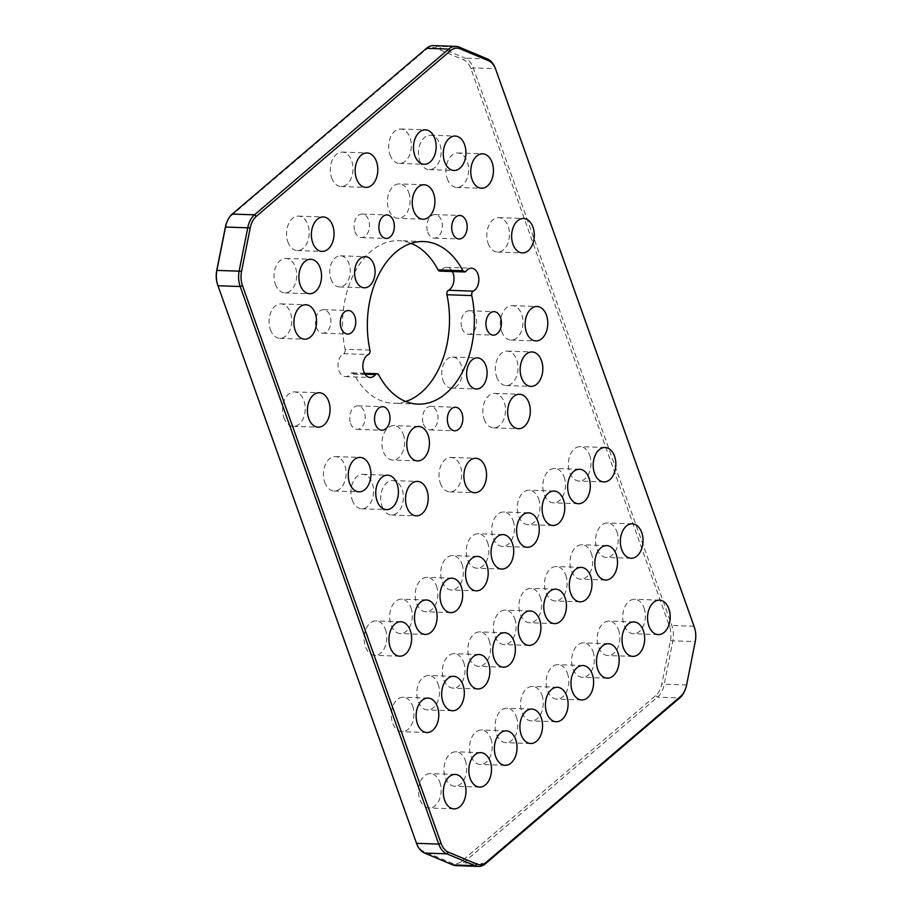 <?xml version="1.0" encoding="UTF-8"?>
<svg xmlns="http://www.w3.org/2000/svg" width="912" height="912" viewBox="0 0 912 912"><rect width="100%" height="100%" fill="white"/><g stroke="black" fill="none" stroke-linecap="round" stroke-linejoin="round"><path stroke-width="0.68" stroke-dasharray="4.56 3.42" d="M403.286 434.306A17.237 11.332 -88 0 1 402.842 451.657A17.237 11.332 -88 0 1 392.696 460.07A17.237 11.332 -88 0 1 383.279 451.383A17.237 11.332 -88 0 1 383.713 434.021A17.237 11.332 -88 0 1 393.87 425.619A17.237 11.332 -88 0 1 403.286 434.306M408.758 192.603A17.237 11.332 -88 0 1 408.314 209.954A17.237 11.332 -88 0 1 398.168 218.367A17.237 11.332 -88 0 1 388.74 209.68A17.237 11.332 -88 0 1 389.185 192.318A17.237 11.332 -88 0 1 399.342 183.916A17.237 11.332 -88 0 1 408.758 192.603M330.953 279.106A15.572 10.237 92 0 0 339.458 286.949A15.572 10.237 92 0 0 348.635 279.357A15.572 10.237 92 0 0 349.034 263.671A15.572 10.237 92 0 0 340.529 255.816A15.572 10.237 92 0 0 331.352 263.42A15.572 10.237 92 0 0 330.953 279.106M442.993 380.315A15.572 10.237 92 0 0 451.508 388.17A15.572 10.237 92 0 0 460.685 380.566A15.572 10.237 92 0 0 461.084 364.88A15.572 10.237 92 0 0 452.569 357.025A15.572 10.237 92 0 0 443.392 364.629A15.572 10.237 92 0 0 442.993 380.315M354.939 231.648A11.765 7.741 92 0 0 361.369 237.587A11.765 7.741 92 0 0 368.3 231.842A11.765 7.741 92 0 0 368.608 219.986A11.765 7.741 92 0 0 362.178 214.058A11.765 7.741 92 0 0 355.235 219.803A11.765 7.741 92 0 0 354.939 231.648M427.762 232.207A11.765 7.741 92 0 0 434.203 238.135A11.765 7.741 92 0 0 441.134 232.389A11.765 7.741 92 0 0 441.431 220.533A11.765 7.741 92 0 0 435.001 214.605A11.765 7.741 92 0 0 428.07 220.351A11.765 7.741 92 0 0 427.762 232.207M423.43 423.989A11.765 7.741 92 0 0 429.86 429.928A11.765 7.741 92 0 0 436.791 424.183A11.765 7.741 92 0 0 437.099 412.327A11.765 7.741 92 0 0 430.658 406.399A11.765 7.741 92 0 0 423.727 412.144A11.765 7.741 92 0 0 423.43 423.989M350.596 423.442A11.765 7.741 92 0 0 357.037 429.37A11.765 7.741 92 0 0 363.968 423.635A11.765 7.741 92 0 0 364.264 411.779A11.765 7.741 92 0 0 357.835 405.851A11.765 7.741 92 0 0 350.903 411.586A11.765 7.741 92 0 0 350.596 423.442M316.35 327.271A11.765 7.741 92 0 0 322.791 333.199A11.765 7.741 92 0 0 329.722 327.465A11.765 7.741 92 0 0 330.019 315.609A11.765 7.741 92 0 0 323.589 309.681A11.765 7.741 92 0 0 316.658 315.415A11.765 7.741 92 0 0 316.35 327.271M452.352 271.559A11.765 7.741 92 0 0 446.675 267.341A11.765 7.741 92 0 0 441.34 270.271A3.466 2.28 -88 0 1 439.766 271.126M462.008 328.377A11.765 7.741 92 0 0 468.449 334.305A11.765 7.741 92 0 0 475.38 328.559A11.765 7.741 92 0 0 475.676 316.703A11.765 7.741 92 0 0 469.247 310.775A11.765 7.741 92 0 0 462.316 316.521A11.765 7.741 92 0 0 462.008 328.377M385.457 629.588A17.237 11.332 -88 0 1 385.012 646.95A17.237 11.332 -88 0 1 374.855 655.352A17.237 11.332 -88 0 1 365.438 646.665A17.237 11.332 -88 0 1 365.883 629.314A17.237 11.332 -88 0 1 376.029 620.912A17.237 11.332 -88 0 1 385.457 629.588M412.634 705.922A17.237 11.332 -88 0 1 412.19 723.284A17.237 11.332 -88 0 1 402.044 731.686A17.237 11.332 -88 0 1 392.616 722.999A17.237 11.332 -88 0 1 393.061 705.649A17.237 11.332 -88 0 1 403.218 697.247A17.237 11.332 -88 0 1 412.634 705.922M439.812 782.257A17.237 11.332 -88 0 1 439.379 799.619A17.237 11.332 -88 0 1 429.221 808.021A17.237 11.332 -88 0 1 419.805 799.345A17.237 11.332 -88 0 1 420.25 781.983A17.237 11.332 -88 0 1 430.396 773.581A17.237 11.332 -88 0 1 439.812 782.257M410.981 607.802A17.237 11.332 -88 0 1 410.537 625.165A17.237 11.332 -88 0 1 400.391 633.566A17.237 11.332 -88 0 1 390.963 624.891A17.237 11.332 -88 0 1 391.408 607.529A17.237 11.332 -88 0 1 401.565 599.127A17.237 11.332 -88 0 1 410.981 607.802M438.159 684.137A17.237 11.332 -88 0 1 437.726 701.499A17.237 11.332 -88 0 1 427.568 709.901A17.237 11.332 -88 0 1 418.152 701.225A17.237 11.332 -88 0 1 418.597 683.863A17.237 11.332 -88 0 1 428.743 675.461A17.237 11.332 -88 0 1 438.159 684.137M465.348 760.483A17.237 11.332 -88 0 1 464.903 777.833A17.237 11.332 -88 0 1 454.746 786.235A17.237 11.332 -88 0 1 445.33 777.56A17.237 11.332 -88 0 1 445.774 760.198A17.237 11.332 -88 0 1 455.932 751.796A17.237 11.332 -88 0 1 465.348 760.483M436.506 586.028A17.237 11.332 -88 0 1 436.073 603.379A17.237 11.332 -88 0 1 425.915 611.781A17.237 11.332 -88 0 1 416.499 603.106A17.237 11.332 -88 0 1 416.944 585.743A17.237 11.332 -88 0 1 427.09 577.342A17.237 11.332 -88 0 1 436.506 586.028M463.695 662.363A17.237 11.332 -88 0 1 463.25 679.714A17.237 11.332 -88 0 1 453.093 688.115A17.237 11.332 -88 0 1 443.677 679.44A17.237 11.332 -88 0 1 444.121 662.078A17.237 11.332 -88 0 1 454.279 653.676A17.237 11.332 -88 0 1 463.695 662.363M490.873 738.697A17.237 11.332 -88 0 1 490.428 756.048A17.237 11.332 -88 0 1 480.282 764.45A17.237 11.332 -88 0 1 470.866 755.774A17.237 11.332 -88 0 1 471.299 738.412A17.237 11.332 -88 0 1 481.456 730.01A17.237 11.332 -88 0 1 490.873 738.697M462.042 564.243A17.237 11.332 -88 0 1 461.597 581.594A17.237 11.332 -88 0 1 451.44 590.007A17.237 11.332 -88 0 1 442.024 581.32A17.237 11.332 -88 0 1 442.468 563.958A17.237 11.332 -88 0 1 452.626 555.556A17.237 11.332 -88 0 1 462.042 564.243M489.22 640.577A17.237 11.332 -88 0 1 488.775 657.928A17.237 11.332 -88 0 1 478.629 666.341A17.237 11.332 -88 0 1 469.213 657.655A17.237 11.332 -88 0 1 469.646 640.292A17.237 11.332 -88 0 1 479.803 631.891A17.237 11.332 -88 0 1 489.22 640.577M516.409 716.912A17.237 11.332 -88 0 1 515.964 734.263A17.237 11.332 -88 0 1 505.807 742.676A17.237 11.332 -88 0 1 496.39 733.989A17.237 11.332 -88 0 1 496.835 716.627A17.237 11.332 -88 0 1 506.981 708.225A17.237 11.332 -88 0 1 516.409 716.912M589.688 455.316A17.237 11.332 -88 0 1 589.243 472.678A17.237 11.332 -88 0 1 579.086 481.08A17.237 11.332 -88 0 1 569.669 472.393A17.237 11.332 -88 0 1 570.114 455.042A17.237 11.332 -88 0 1 580.26 446.641A17.237 11.332 -88 0 1 589.688 455.316M616.865 531.65A17.237 11.332 -88 0 1 616.421 549.013A17.237 11.332 -88 0 1 606.275 557.414A17.237 11.332 -88 0 1 596.847 548.728A17.237 11.332 -88 0 1 597.292 531.377A17.237 11.332 -88 0 1 607.449 522.975A17.237 11.332 -88 0 1 616.865 531.65M644.043 607.985A17.237 11.332 -88 0 1 643.598 625.347A17.237 11.332 -88 0 1 633.452 633.749A17.237 11.332 -88 0 1 624.036 625.073A17.237 11.332 -88 0 1 624.469 607.711A17.237 11.332 -88 0 1 634.627 599.309A17.237 11.332 -88 0 1 644.043 607.985M564.152 477.101A17.237 11.332 -88 0 1 563.707 494.464A17.237 11.332 -88 0 1 553.561 502.865A17.237 11.332 -88 0 1 544.145 494.179A17.237 11.332 -88 0 1 544.578 476.828A17.237 11.332 -88 0 1 554.735 468.426A17.237 11.332 -88 0 1 564.152 477.101M591.341 553.436A17.237 11.332 -88 0 1 590.896 570.798A17.237 11.332 -88 0 1 580.739 579.2A17.237 11.332 -88 0 1 571.322 570.513A17.237 11.332 -88 0 1 571.767 553.162A17.237 11.332 -88 0 1 581.913 544.76A17.237 11.332 -88 0 1 591.341 553.436M618.518 629.77A17.237 11.332 -88 0 1 618.074 647.132A17.237 11.332 -88 0 1 607.928 655.534A17.237 11.332 -88 0 1 598.5 646.847A17.237 11.332 -88 0 1 598.945 629.497A17.237 11.332 -88 0 1 609.102 621.095A17.237 11.332 -88 0 1 618.518 629.77M538.627 498.887A17.237 11.332 -88 0 1 538.183 516.249A17.237 11.332 -88 0 1 528.037 524.651A17.237 11.332 -88 0 1 518.609 515.964A17.237 11.332 -88 0 1 519.053 498.613A17.237 11.332 -88 0 1 529.211 490.2A17.237 11.332 -88 0 1 538.627 498.887M565.805 575.221A17.237 11.332 -88 0 1 565.36 592.583A17.237 11.332 -88 0 1 555.214 600.985A17.237 11.332 -88 0 1 545.798 592.298A17.237 11.332 -88 0 1 546.231 574.948A17.237 11.332 -88 0 1 556.388 566.534A17.237 11.332 -88 0 1 565.805 575.221M592.994 651.556A17.237 11.332 -88 0 1 592.549 668.918A17.237 11.332 -88 0 1 582.392 677.32A17.237 11.332 -88 0 1 572.975 668.633A17.237 11.332 -88 0 1 573.42 651.282A17.237 11.332 -88 0 1 583.566 642.869A17.237 11.332 -88 0 1 592.994 651.556M513.103 520.672A17.237 11.332 -88 0 1 512.658 538.023A17.237 11.332 -88 0 1 502.501 546.436A17.237 11.332 -88 0 1 493.084 537.749A17.237 11.332 -88 0 1 493.529 520.399A17.237 11.332 -88 0 1 503.675 511.985A17.237 11.332 -88 0 1 513.103 520.672M540.28 597.007A17.237 11.332 -88 0 1 539.836 614.357A17.237 11.332 -88 0 1 529.69 622.771A17.237 11.332 -88 0 1 520.262 614.084A17.237 11.332 -88 0 1 520.706 596.733A17.237 11.332 -88 0 1 530.864 588.32A17.237 11.332 -88 0 1 540.28 597.007M567.458 673.341A17.237 11.332 -88 0 1 567.013 690.703A17.237 11.332 -88 0 1 556.867 699.105A17.237 11.332 -88 0 1 547.451 690.418A17.237 11.332 -88 0 1 547.884 673.067A17.237 11.332 -88 0 1 558.041 664.654A17.237 11.332 -88 0 1 567.458 673.341M487.567 542.458A17.237 11.332 -88 0 1 487.122 559.808A17.237 11.332 -88 0 1 476.976 568.222A17.237 11.332 -88 0 1 467.56 559.535A17.237 11.332 -88 0 1 467.993 542.173A17.237 11.332 -88 0 1 478.15 533.771A17.237 11.332 -88 0 1 487.567 542.458M514.756 618.792A17.237 11.332 -88 0 1 514.311 636.143A17.237 11.332 -88 0 1 504.154 644.556A17.237 11.332 -88 0 1 494.737 635.869A17.237 11.332 -88 0 1 495.182 618.518A17.237 11.332 -88 0 1 505.328 610.105A17.237 11.332 -88 0 1 514.756 618.792M541.933 695.126A17.237 11.332 -88 0 1 541.489 712.477A17.237 11.332 -88 0 1 531.343 720.89A17.237 11.332 -88 0 1 521.915 712.204A17.237 11.332 -88 0 1 522.359 694.853A17.237 11.332 -88 0 1 532.517 686.44A17.237 11.332 -88 0 1 541.933 695.126M331.649 177.863A17.237 11.332 92 0 0 341.065 186.538A17.237 11.332 92 0 0 351.223 178.136A17.237 11.332 92 0 0 351.656 160.786A17.237 11.332 92 0 0 342.239 152.099A17.237 11.332 92 0 0 332.093 160.501A17.237 11.332 92 0 0 331.649 177.863M389.983 154.744A17.237 11.332 92 0 0 399.41 163.43A17.237 11.332 92 0 0 409.556 155.029A17.237 11.332 92 0 0 410.001 137.666A17.237 11.332 92 0 0 400.585 128.98A17.237 11.332 92 0 0 390.427 137.393A17.237 11.332 92 0 0 389.983 154.744M419.771 160.957A17.237 11.332 92 0 0 429.199 169.643A17.237 11.332 92 0 0 439.345 161.242A17.237 11.332 92 0 0 439.789 143.879A17.237 11.332 92 0 0 430.373 135.204A17.237 11.332 92 0 0 420.215 143.606A17.237 11.332 92 0 0 419.771 160.957M447.256 178.729A17.237 11.332 92 0 0 456.684 187.416A17.237 11.332 92 0 0 466.83 179.014A17.237 11.332 92 0 0 467.275 161.652A17.237 11.332 92 0 0 457.858 152.977A17.237 11.332 92 0 0 447.701 161.378A17.237 11.332 92 0 0 447.256 178.729M488.125 243.39A17.237 11.332 92 0 0 497.542 252.077A17.237 11.332 92 0 0 507.699 243.675A17.237 11.332 92 0 0 508.144 226.313A17.237 11.332 92 0 0 498.716 217.637A17.237 11.332 92 0 0 488.57 226.039A17.237 11.332 92 0 0 488.125 243.39M501.623 331.398A17.237 11.332 92 0 0 511.039 340.085A17.237 11.332 92 0 0 521.197 331.683A17.237 11.332 92 0 0 521.641 314.321A17.237 11.332 92 0 0 512.225 305.645A17.237 11.332 92 0 0 502.067 314.047A17.237 11.332 92 0 0 501.623 331.398M496.652 376.873A17.237 11.332 92 0 0 506.08 385.548A17.237 11.332 92 0 0 516.226 377.146A17.237 11.332 92 0 0 516.671 359.795A17.237 11.332 92 0 0 507.254 351.109A17.237 11.332 92 0 0 497.097 359.51A17.237 11.332 92 0 0 496.652 376.873M484.147 419.178A17.237 11.332 92 0 0 493.563 427.865A17.237 11.332 92 0 0 503.72 419.452A17.237 11.332 92 0 0 504.165 402.101A17.237 11.332 92 0 0 494.737 393.414A17.237 11.332 92 0 0 484.591 401.816A17.237 11.332 92 0 0 484.147 419.178M440.371 483.2A17.237 11.332 92 0 0 449.787 491.887A17.237 11.332 92 0 0 459.944 483.474A17.237 11.332 92 0 0 460.389 466.123A17.237 11.332 92 0 0 450.973 457.436A17.237 11.332 92 0 0 440.815 465.838A17.237 11.332 92 0 0 440.371 483.2M382.037 506.308A17.237 11.332 92 0 0 391.453 514.995A17.237 11.332 92 0 0 401.599 506.593A17.237 11.332 92 0 0 402.044 489.231A17.237 11.332 92 0 0 392.627 480.556A17.237 11.332 92 0 0 382.47 488.957A17.237 11.332 92 0 0 382.037 506.308M352.249 500.095A17.237 11.332 92 0 0 361.665 508.782A17.237 11.332 92 0 0 371.811 500.38A17.237 11.332 92 0 0 372.256 483.018A17.237 11.332 92 0 0 362.839 474.331A17.237 11.332 92 0 0 352.682 482.744A17.237 11.332 92 0 0 352.249 500.095M324.752 482.323A17.237 11.332 92 0 0 334.18 491.009A17.237 11.332 92 0 0 344.326 482.608A17.237 11.332 92 0 0 344.77 465.245A17.237 11.332 92 0 0 335.354 456.57A17.237 11.332 92 0 0 325.196 464.972A17.237 11.332 92 0 0 324.752 482.323M283.894 417.662A17.237 11.332 92 0 0 293.311 426.349A17.237 11.332 92 0 0 303.468 417.947A17.237 11.332 92 0 0 303.913 400.585A17.237 11.332 92 0 0 294.485 391.909A17.237 11.332 92 0 0 284.339 400.311A17.237 11.332 92 0 0 283.894 417.662M270.397 329.654A17.237 11.332 92 0 0 279.813 338.341A17.237 11.332 92 0 0 289.97 329.939A17.237 11.332 92 0 0 290.404 312.577A17.237 11.332 92 0 0 280.987 303.89A17.237 11.332 92 0 0 270.841 312.303A17.237 11.332 92 0 0 270.397 329.654M275.367 284.191A17.237 11.332 92 0 0 284.783 292.877A17.237 11.332 92 0 0 294.929 284.464A17.237 11.332 92 0 0 295.374 267.113A17.237 11.332 92 0 0 285.958 258.427A17.237 11.332 92 0 0 275.8 266.84A17.237 11.332 92 0 0 275.367 284.191M287.873 241.885A17.237 11.332 92 0 0 297.289 250.561A17.237 11.332 92 0 0 307.447 242.159A17.237 11.332 92 0 0 307.891 224.808A17.237 11.332 92 0 0 298.463 216.121A17.237 11.332 92 0 0 288.317 224.523A17.237 11.332 92 0 0 287.873 241.885M405.737 401.485A81.35 53.477 -88 0 1 393.243 403.286A81.35 53.477 -88 0 1 353.936 374.102L378.776 374.946M369.919 350.094L345.089 349.239A81.35 53.477 -88 0 1 398.795 240.688A81.35 53.477 -88 0 1 411.13 243.344M345.089 349.239A3.466 2.28 -88 0 1 343.573 353.696A11.765 7.741 92 0 0 338.078 366.601A11.765 7.741 92 0 0 345.363 376.633A11.765 7.741 92 0 0 350.698 373.715A3.466 2.28 -88 0 1 352.271 372.86A3.466 2.28 -88 0 1 353.936 374.102M226.769 222.38A19.038 12.517 -88 0 1 231.477 215.528L425.722 49.784A19.038 12.517 -88 0 1 435.263 47.948L463.547 59.804A19.038 12.517 -88 0 1 470.945 68.731L669.499 626.305A19.038 12.517 -88 0 1 670.423 640.748L661.781 684.114A19.038 12.517 -88 0 1 655.694 695.628L461.449 861.373A19.038 12.517 -88 0 1 451.907 863.197L423.613 851.352A19.038 12.517 -88 0 1 416.214 842.426L217.672 284.852A19.038 12.517 -88 0 1 217.501 284.35M456.16 865.648A20.771 13.657 92 0 0 463.296 862.912L657.529 697.167A20.771 13.657 92 0 0 664.175 684.616L672.805 641.25A20.771 13.657 92 0 0 671.802 625.484L473.26 67.91A20.771 13.657 92 0 0 465.188 58.174L436.894 46.33A20.771 13.657 92 0 0 433.61 45.6M694.214 626.795A20.771 13.657 -88 0 1 695.035 642.014L686.405 685.368A20.771 13.657 -88 0 1 684.889 690.452M466.169 271.115L441.34 270.271M470.945 68.731L473.26 67.91L495.478 68.674M694.032 626.248L671.802 625.484L669.499 626.305M655.694 695.628L657.529 697.167L679.748 697.931M485.515 863.675L463.296 862.912L461.449 861.373M670.423 640.748L695.252 641.603M686.611 684.958L661.781 684.114M435.263 47.948L436.894 46.33L459.112 47.082M487.407 58.938L465.188 58.174L463.547 59.804M426.485 48.325L425.722 49.784M232.252 214.069L231.477 215.528M451.907 863.197L452.888 864.918M423.613 851.352L424.593 853.062M416.214 842.426L416.522 843.326M217.968 285.752L217.672 284.852M343.573 353.696L368.402 354.54M365.074 374.205L350.698 373.715M417.525 460.913L392.696 460.07M422.997 219.211L398.168 218.367M339.458 286.949L364.298 287.804M451.508 388.17L476.338 389.014M361.369 237.587L386.198 238.431M434.203 238.135L459.032 238.978M429.86 429.928L454.689 430.772M357.037 429.37L381.866 430.225M322.791 333.199L347.62 334.054M446.675 267.341L471.504 268.196M468.449 334.305L493.278 335.149M399.695 656.195L374.855 655.352M426.873 732.53L402.044 731.686M454.051 808.876L429.221 808.021M425.22 634.421L400.391 633.566M452.398 710.756L427.568 709.901M479.587 787.09L454.746 786.235M450.745 612.636L425.915 611.781M477.934 688.97L453.093 688.115M505.111 765.305L480.282 764.45M476.281 590.851L451.44 590.007M503.458 667.185L478.629 666.341M530.636 743.519L505.807 742.676M603.915 481.924L579.086 481.08M631.104 558.258L606.275 557.414M658.282 634.604L633.452 633.749M578.39 503.709L553.561 502.865M605.568 580.043L580.739 579.2M632.757 656.378L607.928 655.534M552.866 525.494L528.037 524.651M580.043 601.829L555.214 600.985M607.221 678.163L582.392 677.32M527.33 547.28L502.501 546.436M554.519 623.614L529.69 622.771M581.696 699.949L556.867 699.105M501.805 569.065L476.976 568.222M528.983 645.4L504.154 644.556M556.172 721.734L531.343 720.89M341.065 186.538L365.894 187.393M399.41 163.43L424.24 164.274M429.199 169.643L454.028 170.487M456.684 187.416L481.513 188.26M497.542 252.077L522.371 252.92M511.039 340.085L535.88 340.928M506.08 385.548L530.909 386.403M493.563 427.865L518.392 428.708M449.787 491.887L474.628 492.731M391.453 514.995L416.282 515.839M361.665 508.782L386.494 509.626M334.18 491.009L359.009 491.853M293.311 426.349L318.151 427.192M279.813 338.341L304.642 339.184M284.783 292.877L309.613 293.721M297.289 250.561L322.118 251.416M418.072 404.13L393.243 403.286M298.463 216.121L323.293 216.965M285.958 258.427L310.787 259.27M280.987 303.89L305.816 304.745M294.485 391.909L319.325 392.753M335.354 456.57L360.183 457.414M362.839 474.331L387.668 475.186M392.627 480.556L417.457 481.399M450.973 457.436L475.802 458.28M494.737 393.414L519.578 394.258M507.254 351.109L532.084 351.952M512.225 305.645L537.054 306.489M498.716 217.637L523.545 218.481M457.858 152.977L482.687 153.82M430.373 135.204L455.202 136.048M400.585 128.98L425.414 129.835M342.239 152.099L367.069 152.942M557.346 687.295L532.517 686.44M530.157 610.949L505.328 610.105M502.979 534.614L478.15 533.771M582.871 665.509L558.041 664.654M555.693 589.175L530.864 588.32M528.504 512.84L503.675 511.985M608.395 643.724L583.566 642.869M581.218 567.389L556.388 566.534M554.04 491.055L529.211 490.2M633.931 621.938L609.102 621.095M606.742 545.604L581.913 544.76M579.565 469.27L554.735 468.426M659.456 600.153L634.627 599.309M632.278 523.819L607.449 522.975M605.089 447.484L580.26 446.641M531.81 709.069L506.981 708.225M504.632 632.734L479.803 631.891M477.455 556.4L452.626 555.556M506.285 730.854L481.456 730.01M479.108 654.52L454.279 653.676M451.919 578.185L427.09 577.342M480.761 752.639L455.932 751.796M453.572 676.305L428.743 675.461M426.394 599.971L401.565 599.127M455.225 774.425L430.396 773.581M428.047 698.09L403.218 697.247M400.87 621.756L376.029 620.912M423.624 241.543L398.795 240.688M469.247 310.775L494.076 311.63M345.363 376.633L370.192 377.477M323.589 309.681L348.418 310.525M357.835 405.851L382.664 406.695M430.658 406.399L455.498 407.242M435.001 214.605L459.83 215.46M362.178 214.058L387.007 214.901M452.569 357.025L477.398 357.88M340.529 255.816L365.359 256.66M424.171 184.76L399.342 183.916M418.699 426.463L393.87 425.619M352.271 372.86L364.515 373.27"/><path stroke-width="1.37" d="M428.116 435.149A17.237 11.332 -88 0 1 427.682 452.5A17.237 11.332 -88 0 1 417.525 460.913A17.237 11.332 -88 0 1 408.109 452.227A17.237 11.332 -88 0 1 408.553 434.876A17.237 11.332 -88 0 1 418.699 426.463A17.237 11.332 -88 0 1 428.116 435.149M433.588 193.447A17.237 11.332 -88 0 1 433.143 210.809A17.237 11.332 -88 0 1 422.997 219.211A17.237 11.332 -88 0 1 413.581 210.524A17.237 11.332 -88 0 1 414.014 193.173A17.237 11.332 -88 0 1 424.171 184.76A17.237 11.332 -88 0 1 433.588 193.447M355.783 279.95A15.572 10.237 92 0 0 364.298 287.804A15.572 10.237 92 0 0 373.475 280.201A15.572 10.237 92 0 0 373.874 264.514A15.572 10.237 92 0 0 365.359 256.66A15.572 10.237 92 0 0 356.182 264.263A15.572 10.237 92 0 0 355.783 279.95M467.822 381.159A15.572 10.237 92 0 0 476.338 389.014A15.572 10.237 92 0 0 485.515 381.41A15.572 10.237 92 0 0 485.914 365.723A15.572 10.237 92 0 0 477.398 357.88A15.572 10.237 92 0 0 468.221 365.473A15.572 10.237 92 0 0 467.822 381.159M379.768 232.503A11.765 7.741 92 0 0 386.198 238.431A11.765 7.741 92 0 0 393.14 232.685A11.765 7.741 92 0 0 393.437 220.841A11.765 7.741 92 0 0 387.007 214.901A11.765 7.741 92 0 0 380.076 220.647A11.765 7.741 92 0 0 379.768 232.503M452.603 233.05A11.765 7.741 92 0 0 459.032 238.978A11.765 7.741 92 0 0 465.964 233.244A11.765 7.741 92 0 0 466.271 221.388A11.765 7.741 92 0 0 459.83 215.46A11.765 7.741 92 0 0 452.899 221.194A11.765 7.741 92 0 0 452.603 233.05M448.259 424.844A11.765 7.741 92 0 0 454.689 430.772A11.765 7.741 92 0 0 461.62 425.026A11.765 7.741 92 0 0 461.928 413.17A11.765 7.741 92 0 0 455.498 407.242A11.765 7.741 92 0 0 448.556 412.988A11.765 7.741 92 0 0 448.259 424.844M375.425 424.285A11.765 7.741 92 0 0 381.866 430.225A11.765 7.741 92 0 0 388.797 424.479A11.765 7.741 92 0 0 389.093 412.623A11.765 7.741 92 0 0 382.664 406.695A11.765 7.741 92 0 0 375.733 412.441A11.765 7.741 92 0 0 375.425 424.285M341.179 328.115A11.765 7.741 92 0 0 347.62 334.054A11.765 7.741 92 0 0 354.551 328.309A11.765 7.741 92 0 0 354.859 316.453A11.765 7.741 92 0 0 348.418 310.525A11.765 7.741 92 0 0 341.487 316.27A11.765 7.741 92 0 0 341.179 328.115M473.294 291.133A3.466 2.28 92 0 0 471.778 295.579L446.937 294.736A3.466 2.28 -88 0 1 448.465 290.29L473.294 291.133A11.765 7.741 92 0 0 477.934 274.124A11.765 7.741 92 0 0 471.504 268.196A11.765 7.741 92 0 0 466.169 271.115A3.466 2.28 92 0 1 464.596 271.97A3.466 2.28 92 0 1 462.92 270.727A81.35 53.477 -88 0 0 423.624 241.543A81.35 53.477 -88 0 0 369.919 350.094A3.466 2.28 92 0 1 368.402 354.54A11.765 7.741 92 0 0 362.908 367.445A11.765 7.741 92 0 0 370.192 377.477A11.765 7.741 92 0 0 375.527 374.558L365.074 374.205M448.465 290.29A11.765 7.741 92 0 0 453.104 273.281A11.765 7.741 92 0 0 452.352 271.559M486.837 329.221A11.765 7.741 92 0 0 493.278 335.149A11.765 7.741 92 0 0 500.209 329.414A11.765 7.741 92 0 0 500.506 317.558A11.765 7.741 92 0 0 494.076 311.63A11.765 7.741 92 0 0 487.145 317.365A11.765 7.741 92 0 0 486.837 329.221M410.286 630.443A17.237 11.332 -88 0 1 409.841 647.794A17.237 11.332 -88 0 1 399.695 656.195A17.237 11.332 -88 0 1 390.268 647.52A17.237 11.332 -88 0 1 390.712 630.158A17.237 11.332 -88 0 1 400.87 621.756A17.237 11.332 -88 0 1 410.286 630.443M437.464 706.777A17.237 11.332 -88 0 1 437.019 724.128A17.237 11.332 -88 0 1 426.873 732.53A17.237 11.332 -88 0 1 417.457 723.854A17.237 11.332 -88 0 1 417.89 706.492A17.237 11.332 -88 0 1 428.047 698.09A17.237 11.332 -88 0 1 437.464 706.777M464.653 783.112A17.237 11.332 -88 0 1 464.208 800.462A17.237 11.332 -88 0 1 454.051 808.876A17.237 11.332 -88 0 1 444.634 800.189A17.237 11.332 -88 0 1 445.079 782.827A17.237 11.332 -88 0 1 455.225 774.425A17.237 11.332 -88 0 1 464.653 783.112M435.811 608.657A17.237 11.332 -88 0 1 435.366 626.008A17.237 11.332 -88 0 1 425.22 634.421A17.237 11.332 -88 0 1 415.804 625.735A17.237 11.332 -88 0 1 416.237 608.372A17.237 11.332 -88 0 1 426.394 599.971A17.237 11.332 -88 0 1 435.811 608.657M463 684.992A17.237 11.332 -88 0 1 462.555 702.343A17.237 11.332 -88 0 1 452.398 710.756A17.237 11.332 -88 0 1 442.981 702.069A17.237 11.332 -88 0 1 443.426 684.707A17.237 11.332 -88 0 1 453.572 676.305A17.237 11.332 -88 0 1 463 684.992M490.177 761.326A17.237 11.332 -88 0 1 489.733 778.677A17.237 11.332 -88 0 1 479.587 787.09A17.237 11.332 -88 0 1 470.159 778.403A17.237 11.332 -88 0 1 470.603 761.041A17.237 11.332 -88 0 1 480.761 752.639A17.237 11.332 -88 0 1 490.177 761.326M461.347 586.872A17.237 11.332 -88 0 1 460.902 604.223A17.237 11.332 -88 0 1 450.745 612.636A17.237 11.332 -88 0 1 441.328 603.949A17.237 11.332 -88 0 1 441.773 586.598A17.237 11.332 -88 0 1 451.919 578.185A17.237 11.332 -88 0 1 461.347 586.872M488.524 663.206A17.237 11.332 -88 0 1 488.08 680.557A17.237 11.332 -88 0 1 477.934 688.97A17.237 11.332 -88 0 1 468.506 680.284A17.237 11.332 -88 0 1 468.95 662.933A17.237 11.332 -88 0 1 479.108 654.52A17.237 11.332 -88 0 1 488.524 663.206M515.702 739.541A17.237 11.332 -88 0 1 515.269 756.892A17.237 11.332 -88 0 1 505.111 765.305A17.237 11.332 -88 0 1 495.695 756.618A17.237 11.332 -88 0 1 496.139 739.267A17.237 11.332 -88 0 1 506.285 730.854A17.237 11.332 -88 0 1 515.702 739.541M486.871 565.087A17.237 11.332 -88 0 1 486.427 582.437A17.237 11.332 -88 0 1 476.281 590.851A17.237 11.332 -88 0 1 466.853 582.164A17.237 11.332 -88 0 1 467.297 564.813A17.237 11.332 -88 0 1 477.455 556.4A17.237 11.332 -88 0 1 486.871 565.087M514.049 641.421A17.237 11.332 -88 0 1 513.616 658.783A17.237 11.332 -88 0 1 503.458 667.185A17.237 11.332 -88 0 1 494.042 658.498A17.237 11.332 -88 0 1 494.486 641.147A17.237 11.332 -88 0 1 504.632 632.734A17.237 11.332 -88 0 1 514.049 641.421M541.238 717.755A17.237 11.332 -88 0 1 540.793 735.118A17.237 11.332 -88 0 1 530.636 743.519A17.237 11.332 -88 0 1 521.219 734.833A17.237 11.332 -88 0 1 521.664 717.482A17.237 11.332 -88 0 1 531.81 709.069A17.237 11.332 -88 0 1 541.238 717.755M614.517 456.171A17.237 11.332 -88 0 1 614.072 473.522A17.237 11.332 -88 0 1 603.915 481.924A17.237 11.332 -88 0 1 594.499 473.248A17.237 11.332 -88 0 1 594.943 455.886A17.237 11.332 -88 0 1 605.089 447.484A17.237 11.332 -88 0 1 614.517 456.171M641.695 532.505A17.237 11.332 -88 0 1 641.25 549.856A17.237 11.332 -88 0 1 631.104 558.258A17.237 11.332 -88 0 1 621.676 549.583A17.237 11.332 -88 0 1 622.121 532.22A17.237 11.332 -88 0 1 632.278 523.819A17.237 11.332 -88 0 1 641.695 532.505M668.872 608.84A17.237 11.332 -88 0 1 668.439 626.191A17.237 11.332 -88 0 1 658.282 634.604A17.237 11.332 -88 0 1 648.865 625.917A17.237 11.332 -88 0 1 649.31 608.555A17.237 11.332 -88 0 1 659.456 600.153A17.237 11.332 -88 0 1 668.872 608.84M588.981 477.956A17.237 11.332 -88 0 1 588.548 495.307A17.237 11.332 -88 0 1 578.39 503.709A17.237 11.332 -88 0 1 568.974 495.034A17.237 11.332 -88 0 1 569.419 477.671A17.237 11.332 -88 0 1 579.565 469.27A17.237 11.332 -88 0 1 588.981 477.956M616.17 554.291A17.237 11.332 -88 0 1 615.725 571.642A17.237 11.332 -88 0 1 605.568 580.043A17.237 11.332 -88 0 1 596.152 571.368A17.237 11.332 -88 0 1 596.596 554.006A17.237 11.332 -88 0 1 606.742 545.604A17.237 11.332 -88 0 1 616.17 554.291M643.348 630.625A17.237 11.332 -88 0 1 642.903 647.976A17.237 11.332 -88 0 1 632.757 656.378A17.237 11.332 -88 0 1 623.329 647.702A17.237 11.332 -88 0 1 623.774 630.34A17.237 11.332 -88 0 1 633.931 621.938A17.237 11.332 -88 0 1 643.348 630.625M563.456 499.73A17.237 11.332 -88 0 1 563.012 517.093A17.237 11.332 -88 0 1 552.866 525.494A17.237 11.332 -88 0 1 543.438 516.819A17.237 11.332 -88 0 1 543.883 499.457A17.237 11.332 -88 0 1 554.04 491.055A17.237 11.332 -88 0 1 563.456 499.73M590.634 576.065A17.237 11.332 -88 0 1 590.201 593.427A17.237 11.332 -88 0 1 580.043 601.829A17.237 11.332 -88 0 1 570.627 593.153A17.237 11.332 -88 0 1 571.072 575.791A17.237 11.332 -88 0 1 581.218 567.389A17.237 11.332 -88 0 1 590.634 576.065M617.823 652.399A17.237 11.332 -88 0 1 617.378 669.761A17.237 11.332 -88 0 1 607.221 678.163A17.237 11.332 -88 0 1 597.805 669.488A17.237 11.332 -88 0 1 598.249 652.126A17.237 11.332 -88 0 1 608.395 643.724A17.237 11.332 -88 0 1 617.823 652.399M537.932 521.516A17.237 11.332 -88 0 1 537.487 538.878A17.237 11.332 -88 0 1 527.33 547.28A17.237 11.332 -88 0 1 517.913 538.593A17.237 11.332 -88 0 1 518.358 521.242A17.237 11.332 -88 0 1 528.504 512.84A17.237 11.332 -88 0 1 537.932 521.516M565.109 597.85A17.237 11.332 -88 0 1 564.665 615.212A17.237 11.332 -88 0 1 554.519 623.614A17.237 11.332 -88 0 1 545.091 614.927A17.237 11.332 -88 0 1 545.536 597.577A17.237 11.332 -88 0 1 555.693 589.175A17.237 11.332 -88 0 1 565.109 597.85M592.287 674.185A17.237 11.332 -88 0 1 591.854 691.547A17.237 11.332 -88 0 1 581.696 699.949A17.237 11.332 -88 0 1 572.28 691.262A17.237 11.332 -88 0 1 572.725 673.911A17.237 11.332 -88 0 1 582.871 665.509A17.237 11.332 -88 0 1 592.287 674.185M512.396 543.301A17.237 11.332 -88 0 1 511.963 560.663A17.237 11.332 -88 0 1 501.805 569.065A17.237 11.332 -88 0 1 492.389 560.378A17.237 11.332 -88 0 1 492.833 543.028A17.237 11.332 -88 0 1 502.979 534.614A17.237 11.332 -88 0 1 512.396 543.301M539.585 619.636A17.237 11.332 -88 0 1 539.14 636.998A17.237 11.332 -88 0 1 528.983 645.4A17.237 11.332 -88 0 1 519.566 636.713A17.237 11.332 -88 0 1 520.011 619.362A17.237 11.332 -88 0 1 530.157 610.949A17.237 11.332 -88 0 1 539.585 619.636M566.762 695.97A17.237 11.332 -88 0 1 566.318 713.332A17.237 11.332 -88 0 1 556.172 721.734A17.237 11.332 -88 0 1 546.744 713.047A17.237 11.332 -88 0 1 547.189 695.696A17.237 11.332 -88 0 1 557.346 687.295A17.237 11.332 -88 0 1 566.762 695.97M356.478 178.706A17.237 11.332 92 0 0 365.894 187.393A17.237 11.332 92 0 0 376.052 178.98A17.237 11.332 92 0 0 376.496 161.629A17.237 11.332 92 0 0 367.069 152.942A17.237 11.332 92 0 0 356.923 161.356A17.237 11.332 92 0 0 356.478 178.706M414.823 155.599A17.237 11.332 92 0 0 424.24 164.274A17.237 11.332 92 0 0 434.386 155.872A17.237 11.332 92 0 0 434.83 138.51A17.237 11.332 92 0 0 425.414 129.835A17.237 11.332 92 0 0 415.256 138.236A17.237 11.332 92 0 0 414.823 155.599M444.611 161.812A17.237 11.332 92 0 0 454.028 170.487A17.237 11.332 92 0 0 464.174 162.085A17.237 11.332 92 0 0 464.618 144.734A17.237 11.332 92 0 0 455.202 136.048A17.237 11.332 92 0 0 445.045 144.449A17.237 11.332 92 0 0 444.611 161.812M472.097 179.584A17.237 11.332 92 0 0 481.513 188.26A17.237 11.332 92 0 0 491.659 179.858A17.237 11.332 92 0 0 492.104 162.507A17.237 11.332 92 0 0 482.687 153.82A17.237 11.332 92 0 0 472.53 162.222A17.237 11.332 92 0 0 472.097 179.584M512.954 244.245A17.237 11.332 92 0 0 522.371 252.92A17.237 11.332 92 0 0 532.528 244.519A17.237 11.332 92 0 0 532.973 227.168A17.237 11.332 92 0 0 523.545 218.481A17.237 11.332 92 0 0 513.399 226.883A17.237 11.332 92 0 0 512.954 244.245M526.452 332.253A17.237 11.332 92 0 0 535.88 340.928A17.237 11.332 92 0 0 546.026 332.527A17.237 11.332 92 0 0 546.47 315.176A17.237 11.332 92 0 0 537.054 306.489A17.237 11.332 92 0 0 526.897 314.891A17.237 11.332 92 0 0 526.452 332.253M521.482 377.716A17.237 11.332 92 0 0 530.909 386.403A17.237 11.332 92 0 0 541.055 377.99A17.237 11.332 92 0 0 541.5 360.639A17.237 11.332 92 0 0 532.084 351.952A17.237 11.332 92 0 0 521.926 360.365A17.237 11.332 92 0 0 521.482 377.716M508.976 420.022A17.237 11.332 92 0 0 518.392 428.708A17.237 11.332 92 0 0 528.55 420.307A17.237 11.332 92 0 0 528.994 402.944A17.237 11.332 92 0 0 519.578 394.258A17.237 11.332 92 0 0 509.42 402.671A17.237 11.332 92 0 0 508.976 420.022M465.2 484.044A17.237 11.332 92 0 0 474.628 492.731A17.237 11.332 92 0 0 484.774 484.329A17.237 11.332 92 0 0 485.218 466.967A17.237 11.332 92 0 0 475.802 458.28A17.237 11.332 92 0 0 465.644 466.693A17.237 11.332 92 0 0 465.2 484.044M406.866 507.163A17.237 11.332 92 0 0 416.282 515.839A17.237 11.332 92 0 0 426.44 507.437A17.237 11.332 92 0 0 426.873 490.086A17.237 11.332 92 0 0 417.457 481.399A17.237 11.332 92 0 0 407.311 489.801A17.237 11.332 92 0 0 406.866 507.163M377.078 500.95A17.237 11.332 92 0 0 386.494 509.626A17.237 11.332 92 0 0 396.652 501.224A17.237 11.332 92 0 0 397.085 483.862A17.237 11.332 92 0 0 387.668 475.186A17.237 11.332 92 0 0 377.522 483.588A17.237 11.332 92 0 0 377.078 500.95M349.592 483.178A17.237 11.332 92 0 0 359.009 491.853A17.237 11.332 92 0 0 369.155 483.451A17.237 11.332 92 0 0 369.599 466.1A17.237 11.332 92 0 0 360.183 457.414A17.237 11.332 92 0 0 350.026 465.815A17.237 11.332 92 0 0 349.592 483.178M308.723 418.517A17.237 11.332 92 0 0 318.151 427.192A17.237 11.332 92 0 0 328.297 418.79A17.237 11.332 92 0 0 328.742 401.44A17.237 11.332 92 0 0 319.325 392.753A17.237 11.332 92 0 0 309.168 401.155A17.237 11.332 92 0 0 308.723 418.517M295.226 330.509A17.237 11.332 92 0 0 304.642 339.184A17.237 11.332 92 0 0 314.8 330.782A17.237 11.332 92 0 0 315.244 313.42A17.237 11.332 92 0 0 305.816 304.745A17.237 11.332 92 0 0 295.67 313.147A17.237 11.332 92 0 0 295.226 330.509M300.196 285.034A17.237 11.332 92 0 0 309.613 293.721A17.237 11.332 92 0 0 319.77 285.319A17.237 11.332 92 0 0 320.203 267.957A17.237 11.332 92 0 0 310.787 259.27A17.237 11.332 92 0 0 300.641 267.683A17.237 11.332 92 0 0 300.196 285.034M312.702 242.729A17.237 11.332 92 0 0 322.118 251.416A17.237 11.332 92 0 0 332.276 243.002A17.237 11.332 92 0 0 332.72 225.652A17.237 11.332 92 0 0 323.293 216.965A17.237 11.332 92 0 0 313.147 225.378A17.237 11.332 92 0 0 312.702 242.729M446.937 294.736A81.35 53.477 -88 0 1 405.737 401.485M464.596 271.97L439.766 271.126A3.466 2.28 -88 0 1 438.091 269.884L462.92 270.727M411.13 243.344A81.35 53.477 -88 0 1 438.091 269.884M217.786 285.205L217.501 284.35A19.038 12.517 -88 0 1 216.748 270.397L225.389 227.042A19.038 12.517 -88 0 1 226.769 222.38L227.111 221.548A20.771 13.657 92 0 0 225.595 226.632L216.965 269.986A20.771 13.657 92 0 0 217.786 285.205A20.771 13.657 92 0 0 217.968 285.752L416.522 843.326A20.771 13.657 92 0 0 424.593 853.062L452.888 864.918A20.771 13.657 92 0 0 456.16 865.648L478.39 866.4A20.771 13.657 -88 0 1 475.106 865.67L446.812 853.826A20.771 13.657 -88 0 1 438.74 844.09L240.198 286.516A20.771 13.657 -88 0 1 239.195 270.75L247.825 227.384A20.771 13.657 -88 0 1 254.471 214.833L448.704 49.088A20.771 13.657 -88 0 1 455.84 46.352A20.771 13.657 -88 0 1 459.112 47.082L487.407 58.938A20.771 13.657 -88 0 1 495.478 68.674L694.032 626.248A20.771 13.657 -88 0 1 694.214 626.795L694.499 627.65A19.038 12.517 92 0 0 694.328 627.148L495.786 69.574A19.038 12.517 92 0 0 488.387 60.648L460.093 48.803A19.038 12.517 92 0 0 450.551 50.627L256.306 216.372A19.038 12.517 92 0 0 250.219 227.886L241.577 271.252A19.038 12.517 92 0 0 242.501 285.695L441.055 843.269A19.038 12.517 92 0 0 448.453 852.196L476.737 864.052A19.038 12.517 92 0 0 486.278 862.216L680.523 696.472A19.038 12.517 92 0 0 685.231 689.62A19.038 12.517 92 0 0 686.611 684.958L695.252 641.603A19.038 12.517 92 0 0 694.499 627.65M471.778 295.579A81.35 53.477 -88 0 1 418.072 404.13A81.35 53.477 -88 0 1 378.776 374.946A3.466 2.28 92 0 0 377.101 373.703A3.466 2.28 92 0 0 375.527 374.558M685.231 689.62L684.889 690.452A20.771 13.657 -88 0 1 679.748 697.931L485.515 863.675A20.771 13.657 -88 0 1 478.39 866.4M455.84 46.352L433.61 45.6A20.771 13.657 92 0 0 426.485 48.325L232.252 214.069A20.771 13.657 92 0 0 227.111 221.548M416.522 843.326L438.74 844.09L441.055 843.269M242.501 285.695L240.198 286.516L217.968 285.752M232.252 214.069L254.471 214.833L256.306 216.372M450.551 50.627L448.704 49.088L426.485 48.325M452.888 864.918L475.106 865.67L476.737 864.052M448.453 852.196L446.812 853.826L424.593 853.062M216.748 270.397L241.577 271.252M250.219 227.886L225.389 227.042M495.786 69.574L495.478 68.674M694.032 626.248L694.328 627.148M488.387 60.648L487.407 58.938M460.093 48.803L459.112 47.082M679.748 697.931L680.523 696.472M485.515 863.675L486.278 862.216M364.515 373.27L377.101 373.703"/></g></svg>
